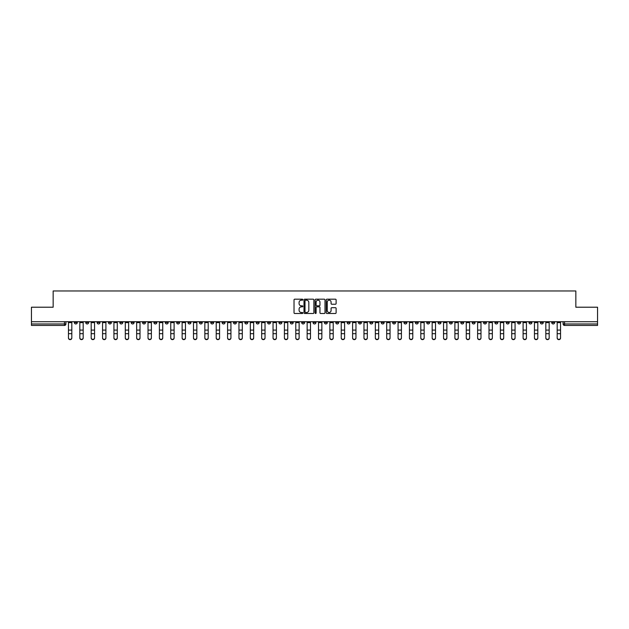 <?xml version="1.0" encoding="UTF-8"?>
<svg xmlns="http://www.w3.org/2000/svg" width="629" height="629" viewBox="0 0 629 629"><rect width="100%" height="100%" fill="white"/><g stroke="black" fill="none" stroke-linecap="round" stroke-linejoin="round"><path stroke-width="0.94" d="M302.84 299.687A0.503 0.503 0 0 0 302.345 299.184L294.742 299.184A0.715 0.715 0 0 0 294.026 299.899L294.026 312.778A0.715 0.715 0 0 0 294.742 313.494L302.345 313.494A0.503 0.503 0 0 0 302.84 312.99A0.503 0.503 0 0 0 302.345 312.487L301.362 312.487A2.288 2.288 0 0 1 299.074 310.199L299.074 309.13A2.288 2.288 0 0 1 301.362 306.842L302.345 306.842A0.503 0.503 0 0 0 302.84 306.339A0.503 0.503 0 0 0 302.345 305.836L301.362 305.836A2.288 2.288 0 0 1 299.074 303.548L299.074 302.478A2.288 2.288 0 0 1 301.362 300.19L302.345 300.19A0.503 0.503 0 0 0 302.84 299.687M449.428 321.71L449.428 322.512L452.345 322.512A1.455 1.455 0 0 1 450.891 323.966A1.455 1.455 0 0 1 449.428 322.512L449.428 321.71M381.237 321.71L381.237 322.512L384.154 322.512A1.455 1.455 0 0 1 382.691 323.966A1.455 1.455 0 0 1 381.237 322.512L381.237 321.71M369.868 321.71L369.868 322.512L372.785 322.512A1.455 1.455 0 0 1 371.33 323.966A1.455 1.455 0 0 1 369.868 322.512L369.868 321.71M301.676 321.71L301.676 322.512L304.593 322.512A1.455 1.455 0 0 1 303.131 323.966A1.455 1.455 0 0 1 301.676 322.512L301.676 321.71M290.315 321.71L290.315 322.512L293.224 322.512A1.455 1.455 0 0 1 291.77 323.966A1.455 1.455 0 0 1 290.315 322.512L290.315 321.71M278.946 321.71L278.946 322.512L281.863 322.512A1.455 1.455 0 0 1 280.4 323.966A1.455 1.455 0 0 1 278.946 322.512L278.946 321.71M256.215 321.71L256.215 322.512L259.132 322.512A1.455 1.455 0 0 1 257.67 323.966A1.455 1.455 0 0 1 256.215 322.512L256.215 321.71M233.485 322.512L233.485 321.71L233.485 322.512A1.455 1.455 0 0 0 234.939 323.966A1.455 1.455 0 0 1 233.485 322.512L236.394 322.512A1.455 1.455 0 0 1 234.939 323.966A1.455 1.455 0 0 0 236.394 322.512L236.394 321.71L236.394 322.512M222.116 322.512L222.116 321.71L222.116 322.512A1.455 1.455 0 0 0 223.578 323.966A1.455 1.455 0 0 1 222.116 322.512L225.033 322.512A1.455 1.455 0 0 1 223.578 323.966M210.754 322.512L210.754 321.71L210.754 322.512A1.455 1.455 0 0 0 212.209 323.966A1.455 1.455 0 0 1 210.754 322.512L213.663 322.512A1.455 1.455 0 0 1 212.209 323.966A1.455 1.455 0 0 0 213.663 322.512L213.663 321.71L213.663 322.512M199.385 321.71L199.385 322.512L202.302 322.512A1.455 1.455 0 0 1 200.84 323.966A1.455 1.455 0 0 1 199.385 322.512L199.385 321.71M188.024 321.71L188.024 322.512L190.933 322.512A1.455 1.455 0 0 1 189.478 323.966A1.455 1.455 0 0 1 188.024 322.512L188.024 321.71M176.655 321.71L176.655 322.512L179.572 322.512A1.455 1.455 0 0 1 178.109 323.966A1.455 1.455 0 0 1 176.655 322.512L176.655 321.71M165.285 322.512L165.285 321.71L165.285 322.512A1.455 1.455 0 0 0 166.748 323.966A1.455 1.455 0 0 1 165.285 322.512L168.202 322.512A1.455 1.455 0 0 1 166.748 323.966M142.555 322.512L142.555 321.71L142.555 322.512A1.455 1.455 0 0 0 144.017 323.966A1.455 1.455 0 0 1 142.555 322.512L145.472 322.512A1.455 1.455 0 0 1 144.017 323.966A1.455 1.455 0 0 0 145.472 322.512L145.472 321.71L145.472 322.512M131.194 322.512L131.194 321.71L131.194 322.512A1.455 1.455 0 0 0 132.648 323.966A1.455 1.455 0 0 1 131.194 322.512L134.103 322.512A1.455 1.455 0 0 1 132.648 323.966A1.455 1.455 0 0 0 134.103 322.512L134.103 321.71L134.103 322.512M119.825 322.512L119.825 321.71L119.825 322.512A1.455 1.455 0 0 0 121.279 323.966A1.455 1.455 0 0 1 119.825 322.512L122.741 322.512A1.455 1.455 0 0 1 121.279 323.966A1.455 1.455 0 0 0 122.741 322.512L122.741 321.71L122.741 322.512M108.463 322.512L108.463 321.71L108.463 322.512A1.455 1.455 0 0 0 109.918 323.966A1.455 1.455 0 0 1 108.463 322.512L111.372 322.512A1.455 1.455 0 0 1 109.918 323.966M97.094 322.512L97.094 321.71L97.094 322.512A1.455 1.455 0 0 0 98.549 323.966A1.455 1.455 0 0 1 97.094 322.512L100.011 322.512A1.455 1.455 0 0 1 98.549 323.966A1.455 1.455 0 0 0 100.011 322.512L100.011 321.71L100.011 322.512M85.725 322.512L85.725 321.71L85.725 322.512A1.455 1.455 0 0 0 87.187 323.966A1.455 1.455 0 0 1 85.725 322.512L88.642 322.512A1.455 1.455 0 0 1 87.187 323.966A1.455 1.455 0 0 0 88.642 322.512L88.642 321.71L88.642 322.512M335.399 304.232A0.715 0.715 0 0 0 336.114 303.516L336.114 299.899A0.715 0.715 0 0 0 335.399 299.184L326.962 299.184A0.715 0.715 0 0 0 326.247 299.899L326.247 312.778A0.715 0.715 0 0 0 326.962 313.494L335.399 313.494A0.715 0.715 0 0 0 336.114 312.778L336.114 308.414A0.715 0.715 0 0 0 335.399 307.699L331.79 307.699A0.715 0.715 0 0 0 331.074 308.414L331.074 310.577A1.911 1.911 0 0 1 329.164 312.487A1.911 1.911 0 0 1 327.245 310.577L327.245 302.101A1.911 1.911 0 0 1 329.164 300.19A1.911 1.911 0 0 1 331.074 302.101L331.074 303.516A0.715 0.715 0 0 0 331.79 304.232L335.399 304.232M31.45 321.71L31.45 307.211L53.158 307.211L53.158 290.968L575.842 290.968L575.842 307.211L597.55 307.211L597.55 321.71L31.45 321.71L31.45 323.966L65.911 323.966L65.911 321.71L65.911 323.966A1.455 1.455 0 0 1 64.457 325.429L31.45 325.429L31.45 323.966M313.871 299.899A0.715 0.715 0 0 0 313.156 299.184L304.719 299.184A0.715 0.715 0 0 0 304.004 299.899L304.004 312.778A0.715 0.715 0 0 0 304.719 313.494L313.156 313.494A0.715 0.715 0 0 0 313.871 312.778L313.871 299.899M315.844 299.184L324.281 299.184A0.715 0.715 0 0 1 324.996 299.899L324.996 312.778A0.715 0.715 0 0 1 324.281 313.494L320.664 313.494A0.715 0.715 0 0 1 319.957 312.778L319.957 307.557A0.715 0.715 0 0 0 319.241 306.842L316.843 306.842A0.715 0.715 0 0 0 316.128 307.557L316.128 312.99A0.503 0.503 0 0 1 315.624 313.494A0.503 0.503 0 0 1 315.129 312.99L315.129 299.899A0.715 0.715 0 0 1 315.844 299.184M563.089 321.71L563.089 323.966L597.55 323.966L597.55 325.429L564.543 325.429A1.455 1.455 0 0 1 563.089 323.966M597.55 321.71L597.55 323.966M554.636 321.71L554.636 322.512A1.455 1.455 0 0 1 553.182 323.966A1.455 1.455 0 0 1 551.719 322.512L554.636 322.512M551.719 321.71L551.719 322.512M543.275 321.71L543.275 322.512A1.455 1.455 0 0 1 541.813 323.966A1.455 1.455 0 0 1 540.358 322.512A1.455 1.455 0 0 0 541.813 323.966A1.455 1.455 0 0 0 543.275 322.512L540.358 322.512L540.358 321.71M531.906 321.71L531.906 322.512A1.455 1.455 0 0 1 530.451 323.966A1.455 1.455 0 0 1 528.989 322.512L531.906 322.512M528.989 321.71L528.989 322.512M520.537 321.71L520.537 322.512A1.455 1.455 0 0 1 519.082 323.966A1.455 1.455 0 0 1 517.628 322.512L520.537 322.512M517.628 321.71L517.628 322.512M509.175 322.512L509.175 321.71L509.175 322.512A1.455 1.455 0 0 1 507.721 323.966A1.455 1.455 0 0 1 506.259 322.512L509.175 322.512A1.455 1.455 0 0 1 507.721 323.966M506.259 321.71L506.259 322.512M497.806 321.71L497.806 322.512A1.455 1.455 0 0 1 496.352 323.966A1.455 1.455 0 0 1 494.897 322.512A1.455 1.455 0 0 0 496.352 323.966M494.897 321.71L494.897 322.512L497.806 322.512M486.445 321.71L486.445 322.512A1.455 1.455 0 0 1 484.983 323.966A1.455 1.455 0 0 1 483.528 322.512L486.445 322.512A1.455 1.455 0 0 1 484.983 323.966M483.528 321.71L483.528 322.512M475.076 321.71L475.076 322.512A1.455 1.455 0 0 1 473.621 323.966A1.455 1.455 0 0 1 472.167 322.512A1.455 1.455 0 0 0 473.621 323.966M472.167 321.71L472.167 322.512L475.076 322.512M463.715 321.71L463.715 322.512A1.455 1.455 0 0 1 462.252 323.966A1.455 1.455 0 0 1 460.798 322.512L463.715 322.512M460.798 321.71L460.798 322.512M452.345 321.71L452.345 322.512A1.455 1.455 0 0 1 450.891 323.966M440.976 321.71L440.976 322.512A1.455 1.455 0 0 1 439.522 323.966A1.455 1.455 0 0 1 438.067 322.512L440.976 322.512M438.067 321.71L438.067 322.512M429.615 321.71L429.615 322.512A1.455 1.455 0 0 1 428.16 323.966A1.455 1.455 0 0 1 426.698 322.512L429.615 322.512M426.698 321.71L426.698 322.512M418.246 321.71L418.246 322.512A1.455 1.455 0 0 1 416.791 323.966A1.455 1.455 0 0 1 415.337 322.512A1.455 1.455 0 0 0 416.791 323.966M415.337 321.71L415.337 322.512L418.246 322.512M406.884 321.71L406.884 322.512A1.455 1.455 0 0 1 405.422 323.966A1.455 1.455 0 0 1 403.967 322.512L406.884 322.512M403.967 321.71L403.967 322.512M395.515 321.71L395.515 322.512A1.455 1.455 0 0 1 394.061 323.966A1.455 1.455 0 0 1 392.606 322.512L395.515 322.512M392.606 321.71L392.606 322.512M384.154 321.71L384.154 322.512M372.785 321.71L372.785 322.512L372.785 321.71M361.423 321.71L361.423 322.512A1.455 1.455 0 0 1 359.961 323.966A1.455 1.455 0 0 1 358.506 322.512L361.423 322.512M358.506 321.71L358.506 322.512M350.054 321.71L350.054 322.512A1.455 1.455 0 0 1 348.6 323.966A1.455 1.455 0 0 1 347.137 322.512L350.054 322.512M347.137 321.71L347.137 322.512M338.685 321.71L338.685 322.512A1.455 1.455 0 0 1 337.23 323.966A1.455 1.455 0 0 1 335.776 322.512L338.685 322.512M335.776 321.71L335.776 322.512M327.324 321.71L327.324 322.512A1.455 1.455 0 0 1 325.869 323.966A1.455 1.455 0 0 1 324.407 322.512L327.324 322.512M324.407 321.71L324.407 322.512M315.955 321.71L315.955 322.512A1.455 1.455 0 0 1 314.5 323.966A1.455 1.455 0 0 1 313.045 322.512L315.955 322.512M313.045 321.71L313.045 322.512M304.593 321.71L304.593 322.512A1.455 1.455 0 0 1 303.131 323.966M293.224 321.71L293.224 322.512M281.863 322.512L281.863 321.71L281.863 322.512A1.455 1.455 0 0 1 280.4 323.966M270.494 321.71L270.494 322.512A1.455 1.455 0 0 1 269.039 323.966A1.455 1.455 0 0 1 267.577 322.512A1.455 1.455 0 0 0 269.039 323.966A1.455 1.455 0 0 0 270.494 322.512L267.577 322.512L267.577 321.71M259.132 322.512L259.132 321.71L259.132 322.512A1.455 1.455 0 0 1 257.67 323.966M247.763 321.71L247.763 322.512A1.455 1.455 0 0 1 246.309 323.966A1.455 1.455 0 0 1 244.846 322.512A1.455 1.455 0 0 0 246.309 323.966M244.846 321.71L244.846 322.512L247.763 322.512M225.033 321.71L225.033 322.512L225.033 321.71M202.302 322.512L202.302 321.71L202.302 322.512A1.455 1.455 0 0 1 200.84 323.966M190.933 322.512L190.933 321.71L190.933 322.512A1.455 1.455 0 0 1 189.478 323.966M179.572 322.512L179.572 321.71L179.572 322.512A1.455 1.455 0 0 1 178.109 323.966M168.202 321.71L168.202 322.512L168.202 321.71M156.833 322.512L156.833 321.71L156.833 322.512A1.455 1.455 0 0 1 155.379 323.966A1.455 1.455 0 0 1 153.924 322.512L156.833 322.512A1.455 1.455 0 0 1 155.379 323.966M153.924 321.71L153.924 322.512M111.372 321.71L111.372 322.512L111.372 321.71M77.281 321.71L77.281 322.512A1.455 1.455 0 0 1 75.818 323.966A1.455 1.455 0 0 1 74.364 322.512A1.455 1.455 0 0 0 75.818 323.966A1.455 1.455 0 0 0 77.281 322.512L77.281 321.71M74.364 321.71L74.364 322.512L77.281 322.512M64.457 321.71L64.457 325.429A1.455 1.455 0 0 0 65.911 323.966M305.505 300.19A0.503 0.503 0 0 0 305.01 300.686L305.01 311.992A0.503 0.503 0 0 0 305.505 312.487L306.543 312.487A2.288 2.288 0 0 0 308.831 310.199L308.831 302.478A2.288 2.288 0 0 0 306.543 300.19L305.505 300.19M319.957 302.14A1.911 1.911 0 0 0 318.038 300.222A1.911 1.911 0 0 0 316.128 302.14L316.128 305.12A0.715 0.715 0 0 0 316.843 305.836L319.241 305.836A0.715 0.715 0 0 0 319.957 305.12L319.957 302.14M68.459 338.032L68.459 337.749A1.675 1.596 0 0 0 70.133 339.353A1.675 1.596 0 0 0 71.816 337.749L71.816 338.032A1.675 1.596 180 0 1 70.133 339.636A1.675 1.596 180 0 1 68.459 338.032L68.459 333.975M68.459 321.71L68.459 337.749M71.816 321.71L71.816 337.749M79.828 338.032L79.828 337.749A1.675 1.596 0 0 0 81.503 339.353A1.675 1.596 0 0 0 83.177 337.749L83.177 338.032A1.675 1.596 180 0 1 81.503 339.636A1.675 1.596 180 0 1 79.828 338.032L79.828 333.975M91.189 338.032L91.189 337.749A1.675 1.596 0 0 0 92.872 339.353A1.675 1.596 0 0 0 94.547 337.749L94.547 338.032A1.675 1.596 180 0 1 92.872 339.636A1.675 1.596 180 0 1 91.189 338.032L91.189 333.975M102.558 338.032L102.558 337.749A1.675 1.596 0 0 0 104.233 339.353A1.675 1.596 0 0 0 105.908 337.749L105.908 338.032A1.675 1.596 180 0 1 104.233 339.636A1.675 1.596 180 0 1 102.558 338.032L102.558 333.975M79.828 321.71L79.828 337.749M83.177 321.71L83.177 337.749M91.189 321.71L91.189 337.749M94.547 321.71L94.547 337.749M102.558 321.71L102.558 337.749M105.908 321.71L105.908 337.749M113.928 338.032L113.928 337.749A1.675 1.596 0 0 0 115.602 339.353A1.675 1.596 0 0 0 117.277 337.749L117.277 338.032A1.675 1.596 180 0 1 115.602 339.636A1.675 1.596 180 0 1 113.928 338.032L113.928 333.975M125.289 338.032L125.289 337.749A1.675 1.596 0 0 0 126.964 339.353A1.675 1.596 0 0 0 128.638 337.749L128.638 338.032A1.675 1.596 180 0 1 126.964 339.636A1.675 1.596 180 0 1 125.289 338.032L125.289 333.975M113.928 321.71L113.928 337.749M117.277 321.71L117.277 337.749M125.289 321.71L125.289 337.749M128.638 321.71L128.638 337.749M136.658 338.032L136.658 337.749A1.675 1.596 0 0 0 138.333 339.353A1.675 1.596 0 0 0 140.008 337.749L140.008 338.032A1.675 1.596 180 0 1 138.333 339.636A1.675 1.596 180 0 1 136.658 338.032L136.658 333.975M148.019 338.032L148.019 337.749A1.675 1.596 0 0 0 149.694 339.353A1.675 1.596 0 0 0 151.377 337.749L151.377 338.032A1.675 1.596 180 0 1 149.694 339.636A1.675 1.596 180 0 1 148.019 338.032L148.019 333.975M159.389 338.032L159.389 337.749A1.675 1.596 0 0 0 161.063 339.353A1.675 1.596 0 0 0 162.738 337.749L162.738 338.032A1.675 1.596 180 0 1 161.063 339.636A1.675 1.596 180 0 1 159.389 338.032L159.389 333.975M170.75 338.032L170.75 337.749A1.675 1.596 0 0 0 172.432 339.353A1.675 1.596 0 0 0 174.107 337.749L174.107 338.032A1.675 1.596 180 0 1 172.432 339.636A1.675 1.596 180 0 1 170.75 338.032L170.75 333.975M182.119 338.032L182.119 337.749A1.675 1.596 0 0 0 183.794 339.353A1.675 1.596 0 0 0 185.469 337.749L185.469 338.032A1.675 1.596 180 0 1 183.794 339.636A1.675 1.596 180 0 1 182.119 338.032L182.119 333.975M193.48 338.032L193.48 337.749A1.675 1.596 0 0 0 195.163 339.353A1.675 1.596 0 0 0 196.838 337.749L196.838 338.032A1.675 1.596 180 0 1 195.163 339.636A1.675 1.596 180 0 1 193.48 338.032L193.48 333.975M204.85 338.032L204.85 337.749A1.675 1.596 0 0 0 206.524 339.353A1.675 1.596 0 0 0 208.199 337.749L208.199 338.032A1.675 1.596 180 0 1 206.524 339.636A1.675 1.596 180 0 1 204.85 338.032L204.85 333.975M216.219 338.032L216.219 337.749A1.675 1.596 0 0 0 217.893 339.353A1.675 1.596 0 0 0 219.568 337.749L219.568 338.032A1.675 1.596 180 0 1 217.893 339.636A1.675 1.596 180 0 1 216.219 338.032L216.219 333.975M136.658 321.71L136.658 337.749M140.008 321.71L140.008 337.749M148.019 321.71L148.019 337.749M151.377 321.71L151.377 337.749M159.389 321.71L159.389 337.749M162.738 321.71L162.738 337.749M170.75 321.71L170.75 337.749M174.107 321.71L174.107 337.749M182.119 321.71L182.119 337.749M185.469 321.71L185.469 337.749M193.48 321.71L193.48 337.749M196.838 321.71L196.838 337.749M204.85 321.71L204.85 337.749M208.199 321.71L208.199 337.749M216.219 321.71L216.219 337.749M219.568 321.71L219.568 337.749M227.58 338.032L227.58 337.749A1.675 1.596 0 0 0 229.255 339.353A1.675 1.596 0 0 0 230.929 337.749L230.929 338.032A1.675 1.596 180 0 1 229.255 339.636A1.675 1.596 180 0 1 227.58 338.032L227.58 333.975M238.949 338.032L238.949 337.749A1.675 1.596 0 0 0 240.624 339.353A1.675 1.596 0 0 0 242.299 337.749L242.299 338.032A1.675 1.596 180 0 1 240.624 339.636A1.675 1.596 180 0 1 238.949 338.032L238.949 333.975M250.311 338.032L250.311 337.749A1.675 1.596 0 0 0 251.985 339.353A1.675 1.596 0 0 0 253.668 337.749L253.668 338.032A1.675 1.596 180 0 1 251.985 339.636A1.675 1.596 180 0 1 250.311 338.032L250.311 333.975M261.68 338.032L261.68 337.749A1.675 1.596 0 0 0 263.354 339.353A1.675 1.596 0 0 0 265.029 337.749L265.029 338.032A1.675 1.596 180 0 1 263.354 339.636A1.675 1.596 180 0 1 261.68 338.032L261.68 333.975M273.041 338.032L273.041 337.749A1.675 1.596 0 0 0 274.724 339.353A1.675 1.596 0 0 0 276.398 337.749L276.398 338.032A1.675 1.596 180 0 1 274.724 339.636A1.675 1.596 180 0 1 273.041 338.032L273.041 333.975M284.41 338.032L284.41 337.749A1.675 1.596 0 0 0 286.085 339.353A1.675 1.596 0 0 0 287.76 337.749L287.76 338.032A1.675 1.596 180 0 1 286.085 339.636A1.675 1.596 180 0 1 284.41 338.032L284.41 333.975M295.779 338.032L295.779 337.749A1.675 1.596 0 0 0 297.454 339.353A1.675 1.596 0 0 0 299.129 337.749L299.129 338.032A1.675 1.596 180 0 1 297.454 339.636A1.675 1.596 180 0 1 295.779 338.032L295.779 333.975M307.141 338.032L307.141 337.749A1.675 1.596 0 0 0 308.815 339.353A1.675 1.596 0 0 0 310.49 337.749L310.49 338.032A1.675 1.596 180 0 1 308.815 339.636A1.675 1.596 180 0 1 307.141 338.032L307.141 333.975M318.51 338.032L318.51 337.749A1.675 1.596 0 0 0 320.185 339.353A1.675 1.596 0 0 0 321.859 337.749L321.859 338.032A1.675 1.596 180 0 1 320.185 339.636A1.675 1.596 180 0 1 318.51 338.032L318.51 333.975M329.871 338.032L329.871 337.749A1.675 1.596 0 0 0 331.546 339.353A1.675 1.596 0 0 0 333.221 337.749L333.221 338.032A1.675 1.596 180 0 1 331.546 339.636A1.675 1.596 180 0 1 329.871 338.032L329.871 333.975M341.24 338.032L341.24 337.749A1.675 1.596 0 0 0 342.915 339.353A1.675 1.596 0 0 0 344.59 337.749L344.59 338.032A1.675 1.596 180 0 1 342.915 339.636A1.675 1.596 180 0 1 341.24 338.032L341.24 333.975M352.602 338.032L352.602 337.749A1.675 1.596 0 0 0 354.276 339.353A1.675 1.596 0 0 0 355.959 337.749L355.959 338.032A1.675 1.596 180 0 1 354.276 339.636A1.675 1.596 180 0 1 352.602 338.032L352.602 333.975M363.971 338.032L363.971 337.749A1.675 1.596 0 0 0 365.646 339.353A1.675 1.596 0 0 0 367.32 337.749L367.32 338.032A1.675 1.596 180 0 1 365.646 339.636A1.675 1.596 180 0 1 363.971 338.032L363.971 333.975M375.332 338.032L375.332 337.749A1.675 1.596 0 0 0 377.015 339.353A1.675 1.596 0 0 0 378.689 337.749L378.689 338.032A1.675 1.596 180 0 1 377.015 339.636A1.675 1.596 180 0 1 375.332 338.032L375.332 333.975M386.701 338.032L386.701 337.749A1.675 1.596 0 0 0 388.376 339.353A1.675 1.596 0 0 0 390.051 337.749L390.051 338.032A1.675 1.596 180 0 1 388.376 339.636A1.675 1.596 180 0 1 386.701 338.032L386.701 333.975M227.58 321.71L227.58 337.749M230.929 321.71L230.929 337.749M238.949 321.71L238.949 337.749M242.299 321.71L242.299 337.749M250.311 321.71L250.311 337.749M253.668 321.71L253.668 337.749M261.68 321.71L261.68 337.749M265.029 321.71L265.029 337.749M273.041 321.71L273.041 337.749M276.398 321.71L276.398 337.749M284.41 321.71L284.41 337.749M287.76 321.71L287.76 337.749M295.779 321.71L295.779 337.749M299.129 321.71L299.129 337.749M307.141 321.71L307.141 337.749M310.49 321.71L310.49 337.749M318.51 321.71L318.51 337.749M321.859 321.71L321.859 337.749M329.871 321.71L329.871 337.749M333.221 321.71L333.221 337.749M341.24 321.71L341.24 337.749M344.59 321.71L344.59 337.749M352.602 321.71L352.602 337.749M355.959 321.71L355.959 337.749M363.971 321.71L363.971 337.749M367.32 321.71L367.32 337.749M375.332 321.71L375.332 337.749M378.689 321.71L378.689 337.749M386.701 321.71L386.701 337.749M390.051 321.71L390.051 337.749M398.071 338.032L398.071 337.749A1.675 1.596 0 0 0 399.745 339.353A1.675 1.596 0 0 0 401.42 337.749L401.42 338.032A1.675 1.596 180 0 1 399.745 339.636A1.675 1.596 180 0 1 398.071 338.032L398.071 333.975M398.071 321.71L398.071 337.749M401.42 321.71L401.42 337.749M409.432 338.032L409.432 337.749A1.675 1.596 0 0 0 411.107 339.353A1.675 1.596 0 0 0 412.781 337.749L412.781 338.032A1.675 1.596 180 0 1 411.107 339.636A1.675 1.596 180 0 1 409.432 338.032L409.432 333.975M409.432 321.71L409.432 337.749M412.781 321.71L412.781 337.749M420.801 338.032L420.801 337.749A1.675 1.596 0 0 0 422.476 339.353A1.675 1.596 0 0 0 424.15 337.749L424.15 338.032A1.675 1.596 180 0 1 422.476 339.636A1.675 1.596 180 0 1 420.801 338.032L420.801 333.975M420.801 321.71L420.801 337.749M424.15 321.71L424.15 337.749M432.162 338.032L432.162 337.749A1.675 1.596 0 0 0 433.837 339.353A1.675 1.596 0 0 0 435.52 337.749L435.52 338.032A1.675 1.596 180 0 1 433.837 339.636A1.675 1.596 180 0 1 432.162 338.032L432.162 333.975M432.162 321.71L432.162 337.749M435.52 321.71L435.52 337.749M443.531 338.032L443.531 337.749A1.675 1.596 0 0 0 445.206 339.353A1.675 1.596 0 0 0 446.881 337.749L446.881 338.032A1.675 1.596 180 0 1 445.206 339.636A1.675 1.596 180 0 1 443.531 338.032L443.531 333.975M443.531 321.71L443.531 337.749M446.881 321.71L446.881 337.749M454.893 338.032L454.893 337.749A1.675 1.596 0 0 0 456.568 339.353A1.675 1.596 0 0 0 458.25 337.749L458.25 338.032A1.675 1.596 180 0 1 456.568 339.636A1.675 1.596 180 0 1 454.893 338.032L454.893 333.975M454.893 321.71L454.893 337.749M458.25 321.71L458.25 337.749M466.262 338.032L466.262 337.749A1.675 1.596 0 0 0 467.937 339.353A1.675 1.596 0 0 0 469.611 337.749L469.611 338.032A1.675 1.596 180 0 1 467.937 339.636A1.675 1.596 180 0 1 466.262 338.032L466.262 333.975M466.262 321.71L466.262 337.749M469.611 321.71L469.611 337.749M477.623 338.032L477.623 337.749A1.675 1.596 0 0 0 479.306 339.353A1.675 1.596 0 0 0 480.981 337.749L480.981 338.032A1.675 1.596 180 0 1 479.306 339.636A1.675 1.596 180 0 1 477.623 338.032L477.623 333.975M477.623 321.71L477.623 337.749M480.981 321.71L480.981 337.749M488.992 338.032L488.992 337.749A1.675 1.596 0 0 0 490.667 339.353A1.675 1.596 0 0 0 492.342 337.749L492.342 338.032A1.675 1.596 180 0 1 490.667 339.636A1.675 1.596 180 0 1 488.992 338.032L488.992 333.975M488.992 321.71L488.992 337.749M492.342 321.71L492.342 337.749M500.362 338.032L500.362 337.749A1.675 1.596 0 0 0 502.036 339.353A1.675 1.596 0 0 0 503.711 337.749L503.711 338.032A1.675 1.596 180 0 1 502.036 339.636A1.675 1.596 180 0 1 500.362 338.032L500.362 333.975M500.362 321.71L500.362 337.749M503.711 321.71L503.711 337.749M511.723 338.032L511.723 337.749A1.675 1.596 0 0 0 513.398 339.353A1.675 1.596 0 0 0 515.072 337.749L515.072 338.032A1.675 1.596 180 0 1 513.398 339.636A1.675 1.596 180 0 1 511.723 338.032L511.723 333.975M511.723 321.71L511.723 337.749M515.072 321.71L515.072 337.749M523.092 338.032L523.092 337.749A1.675 1.596 0 0 0 524.767 339.353A1.675 1.596 0 0 0 526.442 337.749L526.442 338.032A1.675 1.596 180 0 1 524.767 339.636A1.675 1.596 180 0 1 523.092 338.032L523.092 333.975M523.092 321.71L523.092 337.749M526.442 321.71L526.442 337.749M534.453 338.032L534.453 337.749A1.675 1.596 0 0 0 536.128 339.353A1.675 1.596 0 0 0 537.811 337.749L537.811 338.032A1.675 1.596 180 0 1 536.128 339.636A1.675 1.596 180 0 1 534.453 338.032L534.453 333.975M534.453 321.71L534.453 337.749M537.811 321.71L537.811 337.749M545.823 338.032L545.823 337.749A1.675 1.596 0 0 0 547.497 339.353A1.675 1.596 0 0 0 549.172 337.749L549.172 338.032A1.675 1.596 180 0 1 547.497 339.636A1.675 1.596 180 0 1 545.823 338.032L545.823 333.975M545.823 321.71L545.823 337.749M549.172 321.71L549.172 337.749M557.184 338.032L557.184 337.749A1.675 1.596 0 0 0 558.866 339.353A1.675 1.596 0 0 0 560.541 337.749L560.541 338.032A1.675 1.596 180 0 1 558.866 339.636A1.675 1.596 180 0 1 557.184 338.032L557.184 333.975M557.184 321.71L557.184 337.749M560.541 321.71L560.541 337.749M564.543 321.71L564.543 325.429M71.816 322.622L68.459 322.622M71.816 330.083L68.459 330.083M71.816 333.692L68.459 333.692M83.177 322.622L79.828 322.622M83.177 330.083L79.828 330.083M83.177 333.692L79.828 333.692M94.547 322.622L91.189 322.622M94.547 330.083L91.189 330.083M94.547 333.692L91.189 333.692M105.908 322.622L102.558 322.622M105.908 330.083L102.558 330.083M105.908 333.692L102.558 333.692M117.277 322.622L113.928 322.622M117.277 330.083L113.928 330.083M117.277 333.692L113.928 333.692M128.638 322.622L125.289 322.622M128.638 330.083L125.289 330.083M128.638 333.692L125.289 333.692M140.008 322.622L136.658 322.622M140.008 330.083L136.658 330.083M140.008 333.692L136.658 333.692M151.377 322.622L148.019 322.622M151.377 330.083L148.019 330.083M151.377 333.692L148.019 333.692M162.738 322.622L159.389 322.622M162.738 330.083L159.389 330.083M162.738 333.692L159.389 333.692M174.107 322.622L170.75 322.622M174.107 330.083L170.75 330.083M174.107 333.692L170.75 333.692M185.469 322.622L182.119 322.622M185.469 330.083L182.119 330.083M185.469 333.692L182.119 333.692M196.838 322.622L193.48 322.622M196.838 330.083L193.48 330.083M196.838 333.692L193.48 333.692M208.199 322.622L204.85 322.622M208.199 330.083L204.85 330.083M208.199 333.692L204.85 333.692M219.568 322.622L216.219 322.622M219.568 330.083L216.219 330.083M219.568 333.692L216.219 333.692M230.929 322.622L227.58 322.622M230.929 330.083L227.58 330.083M230.929 333.692L227.58 333.692M242.299 322.622L238.949 322.622M242.299 330.083L238.949 330.083M242.299 333.692L238.949 333.692M253.668 322.622L250.311 322.622M253.668 330.083L250.311 330.083M253.668 333.692L250.311 333.692M265.029 322.622L261.68 322.622M265.029 330.083L261.68 330.083M265.029 333.692L261.68 333.692M276.398 322.622L273.041 322.622M276.398 330.083L273.041 330.083M276.398 333.692L273.041 333.692M287.76 322.622L284.41 322.622M287.76 330.083L284.41 330.083M287.76 333.692L284.41 333.692M299.129 322.622L295.779 322.622M299.129 330.083L295.779 330.083M299.129 333.692L295.779 333.692M310.49 322.622L307.141 322.622M310.49 330.083L307.141 330.083M310.49 333.692L307.141 333.692M321.859 322.622L318.51 322.622M321.859 330.083L318.51 330.083M321.859 333.692L318.51 333.692M333.221 322.622L329.871 322.622M333.221 330.083L329.871 330.083M333.221 333.692L329.871 333.692M344.59 322.622L341.24 322.622M344.59 330.083L341.24 330.083M344.59 333.692L341.24 333.692M355.959 322.622L352.602 322.622M355.959 330.083L352.602 330.083M355.959 333.692L352.602 333.692M367.32 322.622L363.971 322.622M367.32 330.083L363.971 330.083M367.32 333.692L363.971 333.692M378.689 322.622L375.332 322.622M378.689 330.083L375.332 330.083M378.689 333.692L375.332 333.692M390.051 322.622L386.701 322.622M390.051 330.083L386.701 330.083M390.051 333.692L386.701 333.692M401.42 322.622L398.071 322.622M401.42 330.083L398.071 330.083M401.42 333.692L398.071 333.692M412.781 322.622L409.432 322.622M412.781 330.083L409.432 330.083M412.781 333.692L409.432 333.692M424.15 322.622L420.801 322.622M424.15 330.083L420.801 330.083M424.15 333.692L420.801 333.692M435.52 322.622L432.162 322.622M435.52 330.083L432.162 330.083M435.52 333.692L432.162 333.692M446.881 322.622L443.531 322.622M446.881 330.083L443.531 330.083M446.881 333.692L443.531 333.692M458.25 322.622L454.893 322.622M458.25 330.083L454.893 330.083M458.25 333.692L454.893 333.692M469.611 322.622L466.262 322.622M469.611 330.083L466.262 330.083M469.611 333.692L466.262 333.692M480.981 322.622L477.623 322.622M480.981 330.083L477.623 330.083M480.981 333.692L477.623 333.692M492.342 322.622L488.992 322.622M492.342 330.083L488.992 330.083M492.342 333.692L488.992 333.692M503.711 322.622L500.362 322.622M503.711 330.083L500.362 330.083M503.711 333.692L500.362 333.692M515.072 322.622L511.723 322.622M515.072 330.083L511.723 330.083M515.072 333.692L511.723 333.692M526.442 322.622L523.092 322.622M526.442 330.083L523.092 330.083M526.442 333.692L523.092 333.692M537.811 322.622L534.453 322.622M537.811 330.083L534.453 330.083M537.811 333.692L534.453 333.692M549.172 322.622L545.823 322.622M549.172 330.083L545.823 330.083M549.172 333.692L545.823 333.692M560.541 322.622L557.184 322.622M560.541 330.083L557.184 330.083M560.541 333.692L557.184 333.692"/></g></svg>
